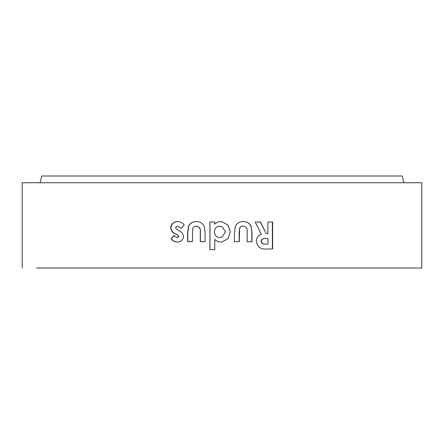 <?xml version="1.0" encoding="UTF-8"?>
<svg xmlns="http://www.w3.org/2000/svg" width="444" height="444" viewBox="0 0 444 444"><rect width="100%" height="100%" fill="white"/><g stroke="black" fill="none" stroke-linecap="round" stroke-linejoin="round"><path stroke-width="0.67" d="M22.2 267.993L22.2 182.745L40.06 182.745L41.742 176.007L402.258 176.007L403.94 182.745L421.8 182.745L421.8 267.993L36.685 267.993M254.024 267.993L256.538 267.993M271.484 267.993L293.44 267.993M307.642 267.993L314.524 267.993M340.47 267.993L352.514 267.993M369.108 267.993L374.181 267.993M22.2 182.745L421.8 182.745M267.915 222L267.921 233.749L266.317 233.749L260.5 222L255.211 222L261.333 234.299C258.103 235.481 256.46 237.812 256.404 241.297C257.381 247.142 260.961 249.695 267.144 248.951L272.61 248.951L272.616 222L267.915 222M251.387 227.095C249.972 223.388 247.253 221.573 243.24 221.656C239.549 221.562 236.896 223.143 235.27 226.412L234.438 233.422L234.443 241.697L239.272 241.697L239.599 228.46C240.293 226.901 241.503 226.129 243.223 226.146C246.348 226.734 247.663 228.765 247.175 232.24L247.175 241.697L251.964 241.697L251.97 233.561L251.243 227.095C249.828 223.388 247.125 221.573 243.129 221.656M220.99 242.041L222 241.991L228.127 238.545L230.297 231.812L228.044 225.191L222 221.723L220.84 221.656C218.481 221.678 216.45 222.511 214.735 224.148L214.735 222L209.907 222L209.907 249.645L214.746 249.645L214.746 239.405C216.467 241.131 218.548 242.013 220.99 242.041C218.57 242.013 216.494 241.131 214.779 239.405L214.746 239.405M204.495 227.1C203.058 223.388 200.338 221.573 196.326 221.656C192.657 221.562 190.021 223.149 188.417 226.412L187.596 233.422L187.596 241.697L192.38 241.697L192.702 228.46C193.39 226.901 194.594 226.129 196.309 226.146C199.434 226.734 200.749 228.765 200.261 232.245L200.261 241.697L205.073 241.697L205.078 233.561L204.495 227.1M183.516 236.53C183.15 233.749 181.646 231.785 178.999 230.652L177.434 229.842L175.408 227.667L177.45 226.151L181.319 228.222L184.199 224.969C182.501 222.755 180.281 221.656 177.533 221.656C173.515 221.695 171.24 223.698 170.712 227.667C170.984 230.658 172.544 232.723 175.397 233.849L177.101 234.732L178.777 236.347L177.101 237.551L173.92 235.481L171.051 238.661C172.594 240.842 174.675 241.969 177.295 242.047C180.913 241.941 182.989 240.104 183.516 236.53M181.524 228.222L177.45 226.151M177.761 221.656C173.759 221.695 171.495 223.698 170.973 227.667L170.712 227.667M170.973 227.667C171.245 230.658 172.799 232.723 175.635 233.849L177.328 234.732L178.777 236.347M178.999 236.347L177.101 237.551M174.165 235.481L171.051 238.661M171.312 238.661C172.844 240.842 174.914 241.969 177.522 242.047M196.453 221.656C192.807 221.562 190.182 223.149 188.583 226.412L187.768 233.422L187.773 241.697M200.372 241.697L200.372 232.245C200.855 228.765 199.545 226.734 196.442 226.146L196.309 226.146M220.846 221.656C218.504 221.678 216.478 222.511 214.774 224.148L214.735 224.148M214.774 222L209.907 222M209.968 222L209.968 249.645M222 241.991L228.094 238.545L230.297 231.812M230.253 231.812L228.016 225.191L222 221.723M222 226.518L219.952 226.146C216.439 226.446 214.585 228.366 214.397 231.901C214.619 235.409 216.478 237.29 219.974 237.551L222 237.207L225.458 231.885L222 226.518L219.952 226.146M219.985 237.551L222 237.207M234.377 241.697L239.272 241.697M239.183 241.697L239.177 232.079L239.599 228.46M239.51 228.46C240.198 226.901 241.403 226.129 243.118 226.146L243.223 226.146M247.047 241.697L251.964 241.697M251.815 241.697L251.815 233.561L251.243 227.095M266.317 233.749L260.306 222M266.911 248.951L272.61 248.951M272.355 248.951L272.361 222M267.688 238.583L265.856 238.583C263.231 238.162 261.605 239.083 260.967 241.358C261.727 243.662 263.436 244.583 266.089 244.111L267.921 244.111L267.921 238.583L266.084 238.583C263.442 238.162 261.805 239.083 261.166 241.358C261.932 243.662 263.647 244.583 266.317 244.111"/></g></svg>
